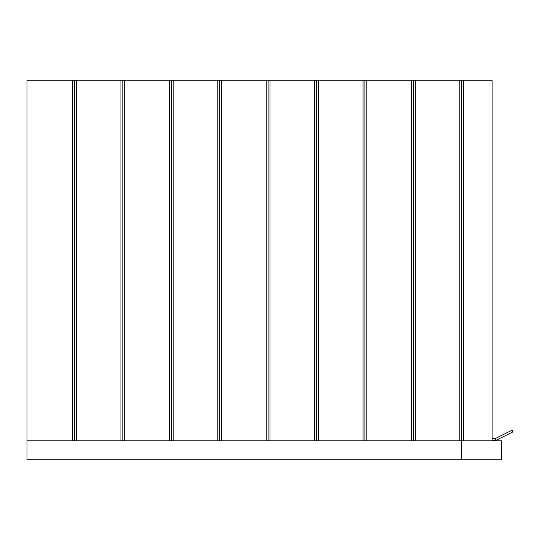 <?xml version="1.0" encoding="UTF-8"?>
<svg xmlns="http://www.w3.org/2000/svg" width="540" height="540" viewBox="0 0 540 540"><rect width="100%" height="100%" fill="white"/><g stroke="black" fill="none" stroke-linecap="round" stroke-linejoin="round"><path stroke-width="0.81" d="M363.022 440.863L363.022 80.156L411.433 80.156L411.433 440.863M366.822 80.156L366.822 440.863M363.022 80.156L318.411 80.156L318.411 440.863M266.2 440.863L266.2 80.156L314.611 80.156L314.611 440.863M270 80.156L270 440.863M266.2 80.156L221.589 80.156L221.589 440.863M169.385 440.863L169.385 80.156L217.796 80.156L217.796 440.863M173.178 80.156L173.178 440.863M169.385 80.156L124.767 80.156L124.767 440.863M72.562 440.863L72.562 80.156L120.974 80.156L120.974 440.863M76.356 80.156L76.356 440.863M411.433 80.156L459.844 80.156L459.844 440.863M415.233 80.156L415.233 440.863M72.562 80.156L27 80.156L27 440.863M459.844 80.156L492.115 80.156L492.115 438.487L495.464 438.487L512.149 430.144L513 431.845L495.916 440.384L492.115 440.384M120.974 80.156L124.767 80.156M217.796 80.156L221.589 80.156M314.611 80.156L318.411 80.156M463.583 440.863L463.583 80.156M461.74 80.156L461.74 440.863M74.459 80.156L74.459 440.863M122.87 80.156L122.87 440.863M171.281 80.156L171.281 440.863M219.692 80.156L219.692 440.863M268.103 80.156L268.103 440.863M316.514 80.156L316.514 440.863M364.919 80.156L364.919 440.863M413.33 80.156L413.33 440.863M461.74 459.844L501.613 459.844L501.613 440.856L27 440.856L27 459.844L461.74 459.844L461.74 440.856M492.115 80.156L492.115 440.863L492.115 80.156M494.964 438.487L495.916 440.384"/></g></svg>
